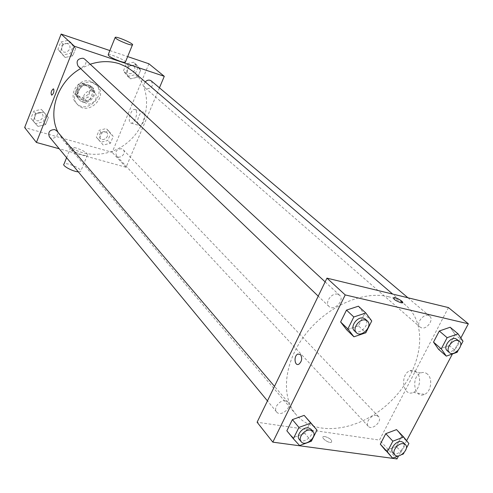 <?xml version="1.0" encoding="UTF-8"?>
<svg xmlns="http://www.w3.org/2000/svg" width="493" height="493" viewBox="0 0 493 493"><rect width="100%" height="100%" fill="white"/><g stroke="black" fill="none" stroke-linecap="round" stroke-linejoin="round"><path stroke-width="0.37" stroke-dasharray="2.46 1.85" d="M92.277 91.254C86.287 89.023 80.236 98.015 84.851 102.261C90.188 108.189 100.461 97.971 94.551 92.61L92.277 91.254M85.665 84.741C79.743 82.528 73.79 91.384 78.362 95.587C83.65 101.459 93.762 91.396 87.914 86.084L85.665 84.741M91.328 88.592L87.865 97.176L84.679 98.816L76.366 96.258L75.028 93.208L78.486 84.556L81.702 82.91L90.022 85.542L91.328 88.592L93.528 90.755L90.046 99.376L87.865 97.176M75.028 93.208L77.154 95.402L80.636 86.706L78.486 84.556M81.702 82.91L83.872 85.055L92.222 87.686L90.022 85.542M83.872 85.055L80.636 86.706M77.154 95.402L78.498 98.464L76.366 96.258M90.046 99.376L86.842 101.028L78.498 98.464M93.528 90.755L92.222 87.686M77.395 90.595C81.253 84.266 86.004 82.935 91.655 86.602C99.524 93.707 85.93 107.24 78.862 99.333C76.686 96.874 76.199 93.96 77.395 90.595M78.11 91.322C76.914 94.699 77.401 97.614 79.576 100.073C86.651 107.992 100.276 94.434 92.394 87.323L89.412 85.548C84.383 84.525 80.618 86.448 78.11 91.322M86.842 101.028L84.679 98.816M91.082 81.4C79.231 76.92 67.184 94.644 76.242 103.129C86.86 115.146 107.431 94.681 95.463 84.001L91.082 81.4M92.561 82.836C80.686 78.344 68.589 96.129 77.666 104.633C88.315 116.675 108.953 96.135 96.961 85.437L92.561 82.836M37.992 126.424L33.197 121.056L36.02 113.846L43.643 112.059L48.388 117.457L45.559 124.618L37.992 126.424L33.197 121.056L36.02 113.846L43.643 112.059L48.388 117.457L45.559 124.618L37.992 126.424L30.948 118.308L33.752 111.141L41.332 109.366L46.059 114.746L43.248 121.863L35.718 123.657M103.228 145.059L98.865 139.95L101.706 133.03L108.91 131.255L113.23 136.395L110.389 143.266L103.228 145.059L98.865 139.95L101.706 133.03L108.91 131.255L113.23 136.395L110.389 143.266L103.228 145.059L96.308 137.19L99.124 130.3L106.297 128.544L110.598 133.658L107.776 140.499L100.652 142.274M148.904 63.788L112.17 152.319L24.65 127.545M109.865 50.569L127.644 56.59M65.119 57.484L60.362 51.728L63.289 44.265L70.974 42.614L75.688 48.406L72.761 55.808L65.119 57.484L60.362 51.728L63.289 44.265L70.974 42.614L75.688 48.406L72.761 55.808L65.119 57.484L57.903 49.362L60.805 41.942L68.453 40.303L73.143 46.065L70.24 53.429L62.642 55.087M130.497 78.849L126.171 73.389L129.111 66.228L136.376 64.583L140.653 70.08L137.713 77.185L130.497 78.849L126.171 73.389L129.111 66.228L136.376 64.583L140.653 70.08L137.713 77.185L130.497 78.849L127.718 76.415L123.41 70.974L126.325 63.85L133.554 62.223L137.818 67.695L134.897 74.763L127.718 76.415M90.201 64.238L80.642 68.589M58.143 132.518L63.431 140.573C79.546 159.732 112.127 158.506 131.224 139.162C150.667 120.156 152.047 87.581 132.968 71.374M159.449 87.822L126.072 167.281L59.246 148.781M121.605 148.732C116.558 149.089 114.875 151.487 116.558 155.93C119.879 159.806 126.88 153.218 123.195 149.681L121.605 148.732M49.38 136.832C52.702 141.201 60.405 134.829 56.677 130.799M78.079 66.13C82.035 70.228 88.98 62.802 84.654 59.098M151.345 80.975C153.606 85.702 152.029 88.302 146.606 88.771L145.343 88.062C143.673 86.25 143.642 84.198 145.25 81.9M126.072 167.281L112.17 152.319M143.901 112.392L143.019 111.973C138.897 111.165 135.181 125.512 139.482 125.623C142.976 126.35 146.883 114.672 143.901 112.392M76.144 147.999C73.321 147.234 71.491 147.105 70.665 147.61C67.578 149.404 85.067 157.273 87.353 155.116C87.618 153.021 83.878 150.648 76.144 147.999M108.207 54.674C109.797 53.595 125.062 59.986 125.475 61.902M78.301 171.854L80.642 171.533C80.951 169.327 77.247 166.924 69.525 164.323C66.703 163.59 64.866 163.497 64.028 164.052M135.606 109.816L134.737 109.403C130.657 108.608 126.923 123.022 131.181 123.114C134.644 123.829 138.551 112.09 135.606 109.816M53.682 89.036C54.273 91.716 53.608 93.769 51.691 95.192L51.685 95.192M388.453 296.7C363.15 290.402 327.118 306.289 305.568 334.192C283.894 362.028 280.505 396.594 296.139 414.656C316.241 438.4 361.782 430.543 391.43 400.636C421.478 371.143 429.563 325.633 405.912 305.413C401.049 301.26 395.232 298.351 388.453 296.7M421.712 327.9L420.091 327.099C415.026 323.186 425.065 311.767 429.711 316.167C434.074 319.384 427.172 329.484 421.712 327.9M285.422 400.803C279.876 399.583 273.054 408.235 276.604 411.969C280.72 417.485 292.706 407.175 287.992 402.183L285.422 400.803M337.606 294.229C331.66 292.46 324.468 302.69 328.991 306.455C333.995 311.749 345.186 299.96 339.603 295.27L337.606 294.229M376.479 415.507C371.358 414.36 364.752 423.043 368.265 426.291C372.203 430.999 382.987 420.726 378.513 416.523L376.479 415.507M448.433 307.583L379.462 440.07L257.106 422.23M396.243 446.467L385.581 450.54L396.243 446.467L401.715 436.065L396.243 446.467L403.336 453.998M396.538 429.619L401.715 436.065L396.538 429.619M358.466 325.842L346.678 329.792L358.466 325.842L364.321 314.121L358.466 325.842L365.812 332.787M358.399 306.196L364.321 314.121L358.399 306.196M460.85 337.988L452.42 353.968M406.62 440.693L398.615 455.846M311.373 441.21L304.785 433.365L310.307 422.304L304.785 433.365L293.119 437.63L286.858 430.796L299.615 445.549M449.339 345.544L438.585 349.34L449.339 345.544L455.119 334.556L449.339 345.544L457.159 352.279M450.158 327.235L455.119 334.556L450.158 327.235M396.982 458.934L379.462 440.07M427.536 374.205C425.564 372.468 423.382 372.042 421.004 372.918C410.54 376.492 414.182 399.472 424.541 394.4C431.03 391.923 432.977 378.698 427.536 374.205M324.942 436.508L323.673 436.521C320.154 437.137 328.073 443.293 331.265 442.394C332.602 440.403 330.495 438.443 324.942 436.508L323.673 436.521C320.154 437.137 328.073 443.293 331.265 442.394C332.602 440.403 330.501 438.437 324.942 436.508M402.732 302.628L400.895 302.733C395.201 300.57 392.841 298.844 393.827 297.556M416.437 372.042C414.477 370.305 412.308 369.879 409.936 370.767C399.509 374.39 403.058 397.512 413.393 392.385C419.863 389.877 421.842 376.56 416.437 372.042M300.533 354.578C302.455 358.232 301.913 361.437 298.894 364.191L298.894 364.191M460.585 345.803L458.213 350.283M447.157 350.646C451.828 355.176 462.335 343.282 457.14 339.344M463.019 341.199L455.119 334.556M401.678 454.632L398.48 455.865M406.306 448.383L404.063 452.623M392.81 452.654C396.76 457.393 407.908 446.75 403.41 442.541M408.882 443.515L401.715 436.065M354.307 330.704C359.366 336.06 370.982 323.839 365.325 319.1M371.753 320.961L364.321 314.121M299.269 439.411C303.417 444.988 315.822 434.271 311.058 429.243M304.785 433.365L293.119 437.63M132.315 65.23C127.077 65.618 125.542 68.114 127.712 72.724C131.465 76.267 137.565 69.057 133.492 65.889L132.315 65.23C127.071 65.612 125.536 68.108 127.705 72.718C131.458 76.261 137.559 69.051 133.486 65.883L132.309 65.224M126.171 73.389L123.41 70.974M129.111 66.228L126.325 63.85M136.376 64.583L133.554 62.223M140.653 70.08L137.818 67.695M137.713 77.185L134.897 74.763M105.101 131.452C100.196 131.767 98.582 134.084 100.245 138.41C103.493 142.2 110.247 135.846 106.648 132.389L105.101 131.452C100.19 131.76 98.575 134.078 100.239 138.404C103.487 142.194 110.241 135.84 106.642 132.377L105.095 131.446M98.865 139.95L96.308 137.19M101.706 133.03L99.124 130.3M108.91 131.255L106.297 128.544M113.23 136.395L110.598 133.658M110.389 143.266L107.776 140.499M67.221 43.439C61.804 43.692 60.177 46.237 62.352 51.062C66.21 55.056 72.89 47.907 68.675 44.296L67.221 43.439M60.362 51.728L57.903 49.362M63.289 44.265L60.805 41.942M70.974 42.614L68.453 40.303M75.688 48.406L73.143 46.065M72.761 55.808L70.24 53.429M67.214 43.433C61.798 43.692 60.171 46.231 62.346 51.056C66.204 55.05 72.884 47.901 68.669 44.29L67.214 43.433M40.143 112.392C35.114 112.57 33.388 114.906 34.972 119.392C38.22 123.651 45.646 117.525 42.01 113.593L40.143 112.392M33.197 121.056L30.948 118.308M36.02 113.846L33.752 111.141M43.643 112.059L41.332 109.366M48.388 117.457L46.059 114.746M45.559 124.618L43.248 121.863M40.136 112.386C35.108 112.564 33.388 114.9 34.966 119.386C38.214 123.644 45.639 117.519 42.01 113.587L40.136 112.386M78.362 95.587L84.851 102.261M87.914 86.084L94.551 92.61M92.394 87.323L91.655 86.602M79.576 100.073L78.862 99.333M96.961 85.437L95.463 84.001M77.666 104.633L76.242 103.129M115.085 37.659L115.226 37.308M70.665 147.61L66.598 157.686M87.353 155.116L80.642 171.533M131.181 123.114L139.482 125.623M134.737 109.403L143.019 111.973M405.912 305.413L392.681 294.075M296.139 414.656L63.431 140.573M145.343 88.062L420.091 327.099M407.933 297.766L429.711 316.167M287.992 402.183L274.502 386.352M276.604 411.969L267.452 400.883M339.603 295.27L325.146 281.879M328.991 306.455L318.225 296.151M378.513 416.523L123.195 149.681M368.265 426.291L116.558 155.93M413.393 392.385L424.541 394.4M409.936 370.767L421.004 372.918"/><path stroke-width="0.74" d="M59.246 148.781L36.408 142.459L24.65 127.545L61.138 34.066L109.865 50.569M127.644 56.59L148.904 63.788L164.28 76.31L159.449 87.822M36.408 142.459L74.394 46.237L61.138 34.066M53.682 89.036C54.267 91.716 53.601 93.769 51.685 95.192C50.582 92.961 51.13 90.848 53.336 88.857L53.682 89.036L53.336 88.857C51.13 90.848 50.582 92.961 51.691 95.192M392.681 294.075L132.968 71.374L126.689 66.974L119.571 63.825C110.167 60.775 100.375 60.916 90.201 64.238M80.642 68.589C57.749 81.283 47.273 111.979 58.143 132.518M74.394 46.237L164.28 76.31M274.502 386.352L56.677 130.799L54.754 129.579C49.565 129.801 47.772 132.216 49.38 136.832L267.452 400.883M325.146 281.879L84.654 59.098L83.163 58.223C77.561 58.525 75.867 61.157 78.079 66.13L318.225 296.151M145.25 81.9C147.247 79.903 149.28 79.595 151.345 80.975L407.933 297.766M125.475 61.902L125.308 62.309C124.581 62.549 122.831 62.204 120.046 61.292C112.188 58.328 108.244 56.122 108.207 54.674L115.085 37.659M127.163 43.822C119.294 40.802 115.313 38.627 115.226 37.308C117.106 36.279 135.1 44.302 132.401 44.968C131.693 45.153 129.949 44.771 127.163 43.822M66.598 157.686L64.028 164.052C61.563 165.488 72.6 171.533 78.301 171.854M398.615 455.846L396.982 458.934L272.826 442.153L257.106 422.23L326.958 278.144L448.433 307.583L468.35 323.796L460.85 337.988M272.826 442.153L345.223 294.919L326.958 278.144M300.533 354.578C302.455 358.232 301.907 361.437 298.894 364.191C294.561 366.613 293.452 355.891 297.815 354.048L300.533 354.578L297.815 354.048C293.458 355.891 294.567 366.613 298.894 364.191M385.581 450.54L380.294 444.187L385.772 433.667L396.538 429.619L385.772 433.667L380.294 444.187L392.601 458.133L387.307 451.767L392.866 441.167L403.705 437.057L408.882 443.515L406.306 448.383M346.678 329.792L340.62 321.972L346.487 310.103L358.399 306.196L346.487 310.103L340.62 321.972L346.678 329.792L353.931 336.805L347.861 328.96L353.814 316.981L365.818 313.006L371.753 320.961L365.812 332.787L353.931 336.805M452.42 353.968L406.62 440.693M345.223 294.919L468.35 323.796M286.858 430.796L292.386 419.605L304.175 415.371L310.307 422.304L304.175 415.371L292.386 419.605L286.858 430.796L293.335 438.708L298.943 427.419L310.824 423.111L316.974 430.056L311.373 441.21L299.615 445.549L293.335 438.708M438.585 349.34L433.513 342.111L439.306 331L450.158 327.235L439.306 331L433.513 342.111L438.585 349.34L446.331 356.137L441.253 348.884L447.133 337.68L458.065 333.853L463.019 341.199L460.585 345.803M400.895 302.733C395.201 300.57 392.847 298.844 393.833 297.556C396.754 297.297 405.449 302.893 402.097 302.887L400.895 302.733M393.833 297.556L393.827 297.556C398.381 298.579 401.345 300.274 402.732 302.628M458.213 350.283L457.159 352.279L446.331 356.137M459.421 341.273L455.575 338.586C450.054 336.984 442.806 347.399 447.157 350.646L449.406 352.606C454.078 357.135 464.622 345.211 459.421 341.273L457.849 340.509C452.327 338.913 445.05 349.352 449.406 352.606M441.253 348.884L433.513 342.111M447.133 337.68L439.306 331M458.065 333.853L450.158 327.235M404.063 452.623L403.336 453.998L401.678 454.632M398.48 455.865L392.601 458.133M405.474 444.698L403.41 442.541L401.345 441.531C396.132 440.434 389.267 449.394 392.81 452.654L394.844 454.842C398.8 459.581 409.979 448.913 405.474 444.698L403.41 443.688C398.19 442.603 391.3 451.582 394.844 454.842M387.307 451.767L380.294 444.187M392.866 441.167L385.772 433.667M403.705 437.057L396.538 429.619M367.47 321.085L365.325 319.1L363.298 318.059C357.234 316.321 349.722 326.902 354.307 330.704L356.414 332.726C361.474 338.087 373.127 325.824 367.47 321.085L365.436 320.043C359.36 318.305 351.829 328.917 356.414 332.726M347.861 328.96L340.62 321.972M353.814 316.981L346.487 310.103M365.818 313.006L358.399 306.196M312.981 431.498L311.058 429.243L308.445 427.875C302.776 426.71 295.677 435.652 299.269 439.411L301.155 441.691C305.303 447.274 317.745 436.527 312.981 431.498L310.356 430.124C304.68 428.965 297.556 437.932 301.155 441.691M298.943 427.419L292.386 419.605M310.824 423.111L304.175 415.371M316.974 430.056L310.307 422.304M125.308 62.309L132.401 44.968"/></g></svg>
